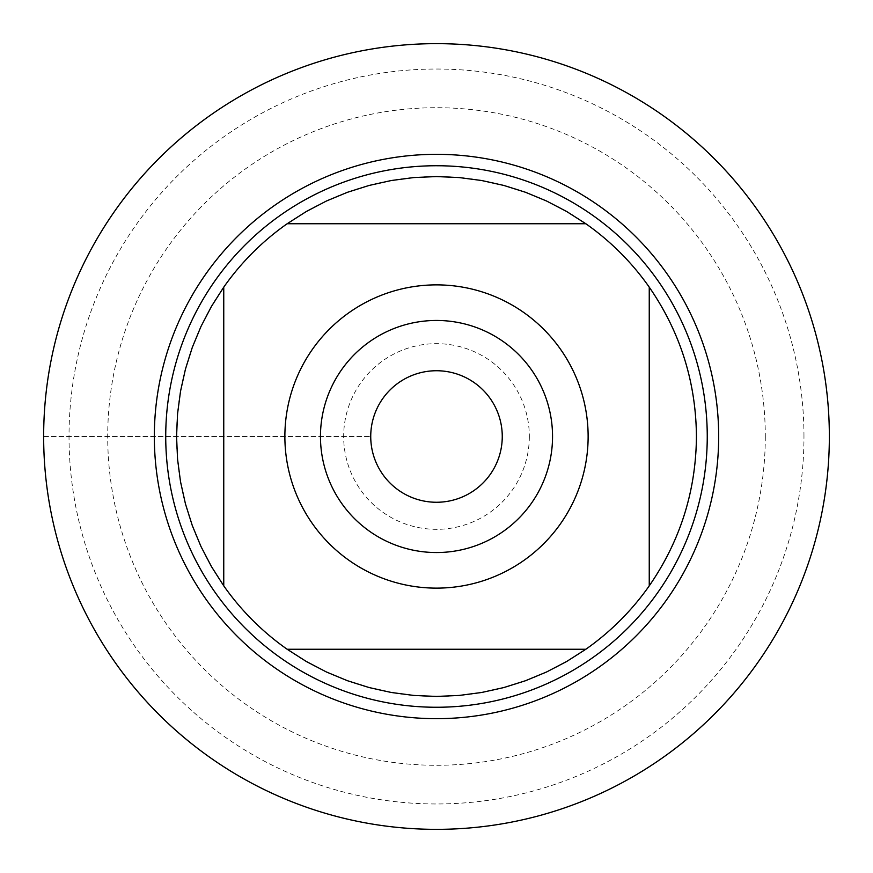 <?xml version="1.0" encoding="UTF-8"?>
<svg xmlns="http://www.w3.org/2000/svg" width="873" height="873" viewBox="0 0 873 873"><rect width="100%" height="100%" fill="white"/><g stroke="black" fill="none" stroke-linecap="round" stroke-linejoin="round"><path stroke-width="0.65" stroke-dasharray="4.37 3.27" d="M502.259 436.5A65.759 65.759 0 0 0 436.5 370.741A65.759 65.759 0 0 0 370.741 436.5A65.759 65.759 0 0 0 436.5 502.259A65.759 65.759 0 0 0 502.259 436.5A65.759 65.759 0 0 1 436.5 502.259A65.759 65.759 0 0 1 370.741 436.5A65.759 65.759 0 0 1 436.5 370.741A65.759 65.759 0 0 1 502.259 436.5A65.759 65.759 0 0 1 403.621 493.452A65.759 65.759 0 0 1 403.621 379.548A65.759 65.759 0 0 1 502.259 436.5M165.728 436.5A270.772 270.772 0 0 0 571.88 670.988A270.772 270.772 0 0 0 571.88 202.012A270.772 270.772 0 0 0 165.728 436.5A270.772 270.772 0 0 0 571.88 670.988A270.772 270.772 0 0 0 571.88 202.012A270.772 270.772 0 0 0 165.728 436.5M287.152 223.75L585.848 223.75A259.936 259.936 0 0 0 287.152 223.75M223.75 585.848L223.75 287.152A259.936 259.936 0 0 0 223.75 585.848M585.848 649.25L287.152 649.25A259.936 259.936 0 0 0 585.848 649.25M649.25 287.152L649.25 585.848A259.936 259.936 0 0 0 649.25 287.152M552.544 436.5A116.044 116.044 0 0 1 378.478 536.993A116.044 116.044 0 0 1 378.478 336.007A116.044 116.044 0 0 1 552.544 436.5M529.333 436.5A92.833 92.833 0 0 1 390.078 516.892A92.833 92.833 0 0 1 390.078 356.108A92.833 92.833 0 0 1 529.333 436.5M765.294 436.5A328.794 328.794 0 0 1 272.103 721.24A328.794 328.794 0 0 1 272.103 151.76A328.794 328.794 0 0 1 765.294 436.5M829.35 436.5A392.85 392.85 0 0 1 240.075 776.719A392.85 392.85 0 0 1 240.075 96.281A392.85 392.85 0 0 1 829.35 436.5M803.968 436.5A367.468 367.468 0 0 0 252.766 118.259A367.468 367.468 0 0 0 252.766 754.741A367.468 367.468 0 0 0 803.968 436.5M43.65 436.5L370.741 436.5L43.65 436.5"/><path stroke-width="1.31" d="M502.259 436.5A65.759 65.759 0 0 1 403.621 493.452A65.759 65.759 0 0 1 403.621 379.548A65.759 65.759 0 0 1 502.259 436.5M165.728 436.5A270.772 270.772 0 0 1 571.88 202.012A270.772 270.772 0 0 1 571.88 670.988A270.772 270.772 0 0 1 165.728 436.5M43.65 436.5A392.85 392.85 0 0 1 632.925 96.281A392.85 392.85 0 0 1 632.925 776.719A392.85 392.85 0 0 1 43.65 436.5M552.544 436.5A116.044 116.044 0 0 0 378.478 336.007A116.044 116.044 0 0 0 378.478 536.993A116.044 116.044 0 0 0 552.544 436.5M588.129 436.5A151.629 151.629 0 0 0 390.82 291.92A151.629 151.629 0 0 0 312.403 523.625A151.629 151.629 0 0 0 588.129 436.5M585.848 223.75L566.708 211.528L546.563 201.008L525.579 192.3L503.907 185.458L481.721 180.525L459.198 177.557L436.5 176.564L413.802 177.557L391.279 180.525L369.093 185.458L347.421 192.3L326.437 201.008L306.292 211.528L287.152 223.75A259.936 259.936 0 0 0 223.75 287.152L211.528 306.292L201.008 326.437L192.3 347.421L185.458 369.093L180.525 391.279L177.557 413.802L176.564 436.5L177.557 459.198L180.525 481.721L185.458 503.907L192.3 525.579L201.008 546.563L211.528 566.708L223.75 585.848A259.936 259.936 0 0 0 287.152 649.25L306.292 661.472L326.437 671.992L347.421 680.7L369.093 687.542L391.279 692.475L413.802 695.443L436.5 696.436L459.198 695.443L481.721 692.475L503.907 687.542L525.579 680.7L546.563 671.992L566.708 661.472L585.848 649.25A259.936 259.936 0 0 0 649.25 585.848L649.25 287.152A259.936 259.936 0 0 0 585.848 223.75L287.152 223.75A259.936 259.936 0 0 0 223.75 287.152L223.75 585.848A259.936 259.936 0 0 0 287.152 649.25L585.848 649.25A259.936 259.936 0 0 0 649.25 585.848C680.253 540.889 695.977 491.106 696.436 436.5C695.977 381.894 680.253 332.111 649.25 287.152A259.936 259.936 0 0 0 585.848 223.75M829.35 436.5A392.85 392.85 0 0 1 240.075 776.719A392.85 392.85 0 0 1 240.075 96.281A392.85 392.85 0 0 1 829.35 436.5M154.335 436.5A282.165 282.165 0 0 1 577.588 192.136A282.165 282.165 0 0 1 577.588 680.864A282.165 282.165 0 0 1 154.335 436.5"/></g></svg>
